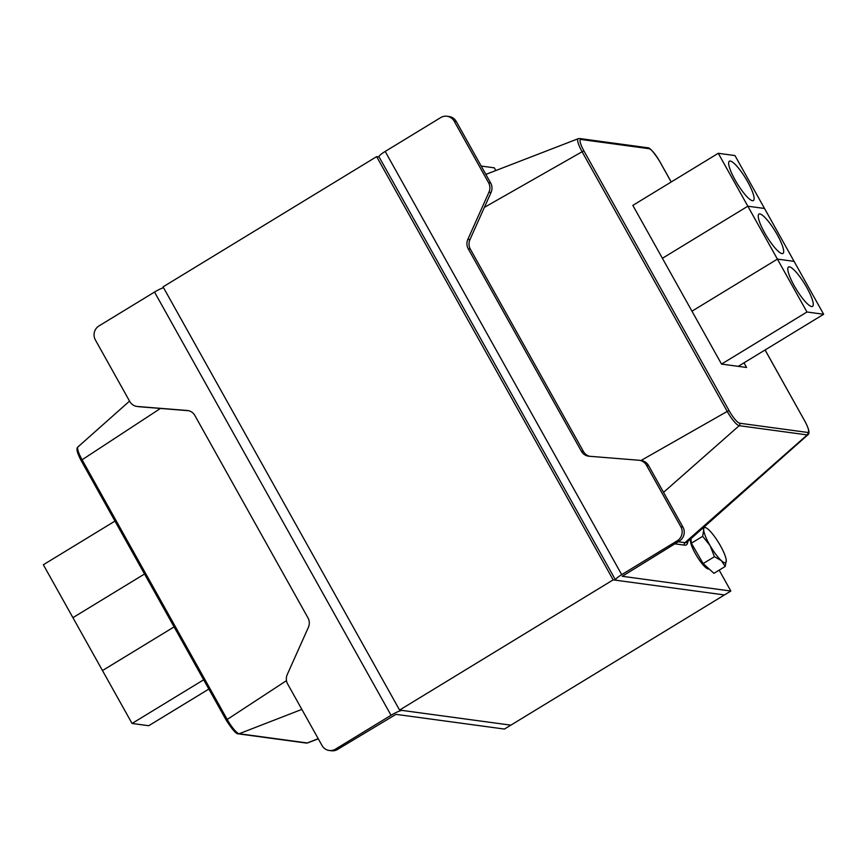 <?xml version="1.0" encoding="UTF-8"?>
<svg xmlns="http://www.w3.org/2000/svg" width="867" height="867" viewBox="0 0 867 867"><rect width="100%" height="100%" fill="white"/><g stroke="black" fill="none" stroke-linecap="round" stroke-linejoin="round"><path stroke-width="1.3" d="M721.355 560.646L714.441 556.701L710.073 545.581A20.494 4.422 58.6 0 0 721.355 560.646A20.494 4.422 58.6 0 0 726.264 560.429A20.494 4.422 58.6 0 0 726.243 560.212L725.224 566.454L721.355 560.646M702.649 536.326L703.679 530.084A20.494 4.422 58.6 0 0 710.073 545.581L702.649 536.326L691.367 543.208L690.934 538.667M704.264 526.833L706.345 527.981M726.243 560.212A20.494 4.422 58.6 0 0 719.848 544.725A20.494 4.422 58.6 0 0 708.567 529.65A20.494 4.422 58.6 0 0 706.551 528.101A20.494 4.422 58.6 0 0 703.679 530.084L703.104 527.851M714.441 556.701L703.148 563.583L713.931 573.336L725.224 566.454M703.148 563.583L691.367 543.208M709.011 568.882L708.946 568.925A17.167 3.706 -121.4 0 1 696.916 556.311A17.167 3.706 -121.4 0 1 691.032 539.642M677.235 540.802A10.252 9.851 -82.3 0 0 680.855 526.778L646.468 465.232A10.252 9.851 -82.3 0 0 638.784 460.236L589.051 456.237A10.252 9.851 97.7 0 1 581.367 451.241L468.234 248.818A10.252 9.851 97.7 0 1 467.844 239.368L488.966 192.181A10.252 9.851 -82.3 0 0 488.576 182.731L454.189 121.196A10.252 9.851 -82.3 0 0 440.718 117.587L385.186 151.443L621.704 574.648A10.252 1.723 150.8 0 0 615.548 580.034A10.252 1.723 150.8 0 0 615.949 580.24L724.444 594.946L730.848 591.045L622.257 576.284L679.327 541.084L677.235 540.802L621.704 574.648M639.293 460.29L641.385 460.572A10.252 9.851 97.7 0 1 648.549 465.525L682.936 527.06A10.252 9.851 97.7 0 1 679.327 541.084M447.014 116.254L449.106 116.536A10.252 9.851 97.7 0 1 456.27 121.478L490.668 183.013A10.252 9.851 97.7 0 1 491.058 192.463L469.936 239.65A10.252 9.851 -82.3 0 0 470.326 249.1L583.458 451.523A10.252 9.851 -82.3 0 0 589.679 456.291M615.548 580.034L379.02 156.819A10.252 1.723 -29.2 0 1 385.186 151.443M481.185 166.052L494.32 167.83L495.837 170.539M743.973 362.839L746.563 367.478L721.528 364.086L632.834 205.381L718.266 153.296L747.831 206.205L662.399 258.29L747.831 206.205L764.521 208.47L823.65 314.266L738.218 366.351M719.166 570.139L730.848 591.045M730.307 161.045A23.051 4.974 -121.4 0 1 746.66 180.011A23.051 4.974 -121.4 0 1 753.39 200.57A23.051 4.974 -121.4 0 1 737.145 183.479A23.051 4.974 -121.4 0 1 729.385 161.197A23.051 4.974 -121.4 0 1 730.307 161.045M718.266 153.296L734.956 155.561L764.521 208.47L747.831 206.205L777.396 259.103L691.964 311.188L777.396 259.103L794.085 261.368L777.396 259.103L806.96 312.001L721.528 364.086M759.871 213.943A23.051 4.974 -121.4 0 1 776.225 232.909A23.051 4.974 -121.4 0 1 782.955 253.467A23.051 4.974 -121.4 0 1 766.71 236.377A23.051 4.974 -121.4 0 1 758.95 214.095A23.051 4.974 -121.4 0 1 759.871 213.943M789.436 266.852A23.051 4.974 -121.4 0 1 805.801 285.807A23.051 4.974 -121.4 0 1 812.52 306.376A23.051 4.974 -121.4 0 1 796.274 289.275A23.051 4.974 -121.4 0 1 788.515 267.003A23.051 4.974 -121.4 0 1 789.436 266.852M806.96 312.001L823.65 314.266M154.521 292.06L98.99 325.916A10.252 9.851 -82.3 0 0 95.37 339.94L129.757 401.475A10.252 9.851 -82.3 0 0 137.441 406.482L187.174 410.481A10.252 9.851 97.7 0 1 194.858 415.477L307.991 617.9A10.252 9.851 97.7 0 1 308.381 627.35L287.259 674.537A10.252 9.851 -82.3 0 0 287.649 683.987L322.036 745.522A10.252 9.851 -82.3 0 0 335.507 749.131L391.039 715.275L154.521 292.06A10.252 1.723 -29.2 0 1 163.516 287.671M391.039 715.275A10.252 1.723 150.8 0 1 402.364 710.441L510.858 725.159L724.444 594.946L613.164 579.86L376.636 156.645L163.061 286.858L399.589 710.073L510.858 725.159L504.453 729.06L395.959 714.354L337.599 749.413A10.252 9.851 97.7 0 1 331.292 750.746L329.211 750.464M188.638 410.709L139.533 406.764A10.252 9.851 97.7 0 1 139.013 406.71L136.932 406.428M203.669 679.793L132.044 723.457L102.479 670.559L174.104 626.895L102.479 670.559L72.915 617.662L144.54 573.997L72.915 617.662L43.35 564.753L114.975 521.089M132.044 723.457L148.734 725.722L208.849 689.07M376.636 156.645L379.117 156.981M399.589 710.073L613.164 579.86M682.936 527.06L680.855 526.778M456.27 121.478L454.189 121.196M488.966 192.181L491.058 192.463M490.668 183.013L488.576 182.731M467.844 239.368L469.936 239.65M468.234 248.818L470.326 249.1M581.367 451.241L583.458 451.523M648.549 465.525L646.468 465.232M674.808 543.837L684.507 545.148A1.951 1.875 -82.3 0 1 684.93 542.677L807.22 434.909A1.951 1.875 -82.3 0 0 807.643 432.438L739.616 423.215A1.951 1.875 97.7 0 1 739.193 425.686L807.22 434.909A15.899 3.435 58.6 0 0 807.957 434.725L687 542.157A44.694 9.645 -121.4 0 1 684.93 542.677L678.2 541.767M765.106 349.965L804.706 420.918A13.98 3.013 -121.4 0 1 807.643 432.438M739.616 423.215A13.98 3.013 -121.4 0 1 729.104 410.665L727.229 411.424A15.899 3.435 58.6 0 0 739.193 425.686L663.548 492.348M659.657 161.37L671.188 182.005M765.062 349.986L804.706 420.918M729.104 410.665L583.968 150.999L582.104 151.747L727.229 411.424L640.973 460.518M583.968 150.999A13.98 3.013 -121.4 0 1 581.042 139.479A1.951 1.875 -82.3 0 0 579.676 138.536L647.703 147.758A1.951 1.875 97.7 0 1 649.069 148.701A13.98 3.013 -121.4 0 1 659.581 161.251M579.676 138.536L578.267 138.687A15.899 3.435 58.6 0 0 582.104 151.747L484.382 207.365M581.042 139.479L649.069 148.701M684.507 545.148A46.612 10.068 58.6 0 0 687.813 541.442M337.599 749.413L335.507 749.131M187.174 410.481L188.204 410.611M137.441 406.482L139.533 406.764M81.26 460.68L82.083 459.781A15.899 3.435 -121.4 0 1 78.019 446.873L129.551 401.096M226.385 720.347L227.208 719.458L82.083 459.781L160.46 408.444M318.211 738.673L307.2 742.954A1.951 1.875 97.7 0 1 306.289 743.062L307.709 742.9A15.899 3.435 -121.4 0 1 307.2 742.954L239.173 733.731A15.899 3.435 -121.4 0 1 227.208 719.458L286.478 680.638M78.019 446.873C76.957 447.61 75.364 449.561 81.184 460.637L226.309 720.314C232.28 729.602 236.257 734.111 238.273 733.84A1.951 1.875 -82.3 0 0 239.173 733.731L301.846 709.401M804.793 420.961C810.602 432.037 809.019 433.988 807.957 434.725M647.703 147.758C649.708 147.488 653.696 151.996 659.657 161.284L671.221 181.972M578.267 138.687L485.845 174.397M238.273 733.84L306.289 743.062M307.709 742.9L318.297 738.814"/></g></svg>

